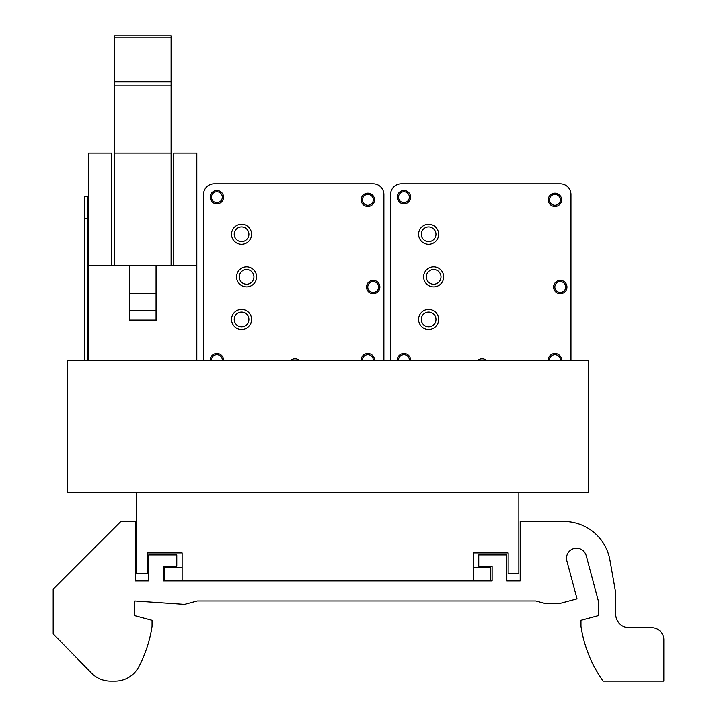 <?xml version="1.0" encoding="UTF-8"?>
<svg xmlns="http://www.w3.org/2000/svg" width="717" height="717" viewBox="0 0 717 717"><rect width="100%" height="100%" fill="white"/><g stroke="black" fill="none" stroke-linecap="round" stroke-linejoin="round"><path stroke-width="1.08" d="M598.345 615.679L580.976 620.33L580.976 626.362L580.976 620.33L598.345 615.679L598.345 600.98L598.345 615.679M598.345 600.98L586.201 555.621A10.02 10.02 -179.3 0 0 573.923 548.541A10.02 10.02 -179.3 0 0 566.833 560.811L577.033 598.865L566.833 560.811A10.02 10.02 -179.3 0 1 566.511 558.722M580.976 626.362A126.936 126.936 -179.3 0 0 603.149 681.15L663.825 681.15L663.825 639.725A12.028 12.028 -179.3 0 0 651.798 627.698L629.078 627.698L651.798 627.698A12.028 12.028 -179.3 0 1 663.781 638.73M176.776 554.877L148.715 554.877L148.715 580.931L135.352 580.931L148.715 580.931L148.715 554.877L176.776 554.877L176.776 566.233L163.413 566.233L163.413 580.931L492.122 580.931L492.122 566.233L478.759 566.233L478.759 554.877L506.82 554.877L506.82 580.931L520.183 580.931L520.183 521.474L563.876 521.474A46.766 46.766 -179.3 0 1 609.925 560.12L615.724 592.959L615.724 614.344A13.363 13.363 -179.3 0 0 629.078 627.698A13.363 13.363 -179.3 0 1 615.769 615.446M135.352 521.474L120.841 521.474L135.352 521.474L135.352 580.931M53.175 633.864L53.175 589.132L120.841 521.474L53.175 589.132L53.175 633.864L91.516 673.102A26.726 26.726 -179.3 0 0 110.633 681.15L115.061 681.15A26.726 26.726 -179.3 0 0 138.668 666.953A126.936 126.936 -179.3 0 0 152.058 626.362L152.058 620.33L134.688 615.679L134.688 600.98L134.688 615.679L152.058 620.33M615.724 592.959L609.925 560.12A46.766 46.766 -179.3 0 0 563.876 521.474L520.183 521.474L520.183 580.931L506.82 580.931M478.759 566.233L478.759 554.877L506.82 554.877M163.413 566.233L163.413 580.931L492.122 580.931L492.122 566.233M577.033 598.865L559.108 603.651L545.754 603.651L535.778 600.98L197.256 600.98L184.574 604.377L134.688 600.98M67.21 492.749L67.21 360.203L588.325 360.203L588.325 492.749L67.21 492.749M473.417 567.568L490.786 567.568L490.786 580.931L182.118 580.931L182.118 552.87L147.379 552.87L147.379 573.582L136.687 573.582L136.687 492.749M518.848 573.582L518.848 492.749L518.848 573.582L508.156 573.582L508.156 552.87L473.417 552.87L473.417 580.931M147.379 573.582L147.379 552.87L182.118 552.87L182.118 580.931L164.749 580.931L164.749 567.568L164.749 580.931M508.156 552.87L473.417 552.87M182.118 567.568L164.749 567.568M88.585 196.386L84.579 196.386L84.579 360.203M145.775 320.651L129.338 320.651L129.338 265.335L111.637 265.335L111.637 153.097L88.585 153.097L88.585 360.203M173.774 265.335L173.774 153.097L196.816 153.097L196.816 265.335L156.064 265.335L156.064 320.651L129.338 320.651M196.816 360.203L196.816 265.335M88.585 218.568L84.579 218.568M111.637 265.335L88.585 265.335M171.094 36.038L171.094 81.837L114.308 81.837L114.308 153.097L171.094 153.097L171.094 81.837M114.308 153.097L114.308 265.335L171.094 265.335L171.094 153.097M129.338 310.846L156.064 310.846M129.338 293.19L156.064 293.19M129.338 320.14L156.064 320.14M114.308 36.038L114.308 81.837M418.603 234.307A10.02 10.02 0 0 1 428.623 224.278A10.02 10.02 0 0 1 438.643 234.307A10.02 10.02 0 0 1 428.623 244.327A10.02 10.02 0 0 1 418.603 234.307M403.931 203.87A6.677 6.677 0 0 0 410.608 197.193A6.677 6.677 0 0 0 403.931 190.507A6.677 6.677 0 0 0 397.254 197.193A6.677 6.677 0 0 0 403.931 203.87M443.662 276.879A10.02 10.02 0 0 1 433.642 286.899A10.02 10.02 0 0 1 423.622 276.879A10.02 10.02 0 0 1 433.642 266.858A10.02 10.02 0 0 1 443.662 276.879M560.264 293.728A6.677 6.677 0 0 0 566.95 287.051A6.677 6.677 0 0 0 560.264 280.365A6.677 6.677 0 0 0 553.587 287.051A6.677 6.677 0 0 0 560.264 293.728M418.603 319.45A10.02 10.02 0 0 1 428.623 309.43A10.02 10.02 0 0 1 438.643 319.45A10.02 10.02 0 0 1 428.623 329.47A10.02 10.02 0 0 1 418.603 319.45M486.108 360.203A6.677 6.677 0 0 0 478.087 360.203M561.599 360.203A6.677 6.677 0 0 0 554.922 353.526A6.677 6.677 0 0 0 548.245 360.203M410.608 360.203A6.677 6.677 0 0 0 403.931 353.526A6.677 6.677 0 0 0 397.254 360.203M554.922 206.541A6.677 6.677 0 0 0 561.599 199.864A6.677 6.677 0 0 0 554.922 193.178A6.677 6.677 0 0 0 548.245 199.864A6.677 6.677 0 0 0 554.922 206.541M390.568 360.203L390.568 194.513A10.692 10.692 0 0 1 401.26 183.83L560.264 183.83A10.692 10.692 0 0 1 570.956 194.513L570.956 360.203M560.353 199.864A5.431 5.431 0 0 1 554.922 205.295A5.431 5.431 0 0 1 549.491 199.864A5.431 5.431 0 0 1 554.922 194.424A5.431 5.431 0 0 1 560.353 199.864M421.273 234.307A7.349 7.349 0 0 0 428.623 241.656A7.349 7.349 0 0 0 435.972 234.307A7.349 7.349 0 0 0 428.623 226.957A7.349 7.349 0 0 0 421.273 234.307M398.5 197.193A5.431 5.431 0 0 1 403.931 191.753A5.431 5.431 0 0 1 409.362 197.193A5.431 5.431 0 0 1 403.931 202.624A5.431 5.431 0 0 1 398.5 197.193M434.538 284.174A7.349 7.349 0 0 0 440.982 276.43A7.349 7.349 0 0 0 433.642 269.529A7.349 7.349 0 0 0 426.292 276.879A7.349 7.349 0 0 0 434.538 284.174M554.833 287.051A5.431 5.431 0 0 1 560.264 281.611A5.431 5.431 0 0 1 565.704 287.051A5.431 5.431 0 0 1 560.264 292.482A5.431 5.431 0 0 1 554.833 287.051M428.623 326.8A7.349 7.349 0 0 0 435.183 316.134A7.349 7.349 0 0 0 421.273 319.45A7.349 7.349 0 0 0 428.623 326.8M481.116 360.203A5.431 5.431 0 0 1 483.088 360.203M549.491 360.203A5.431 5.431 0 0 1 554.922 354.772A5.431 5.431 0 0 1 560.353 360.203M398.5 360.203A5.431 5.431 0 0 1 403.931 354.772A5.431 5.431 0 0 1 409.362 360.203M231.537 234.307A10.02 10.02 0 0 1 241.557 224.278A10.02 10.02 0 0 1 251.577 234.307A10.02 10.02 0 0 1 241.557 244.327A10.02 10.02 0 0 1 231.537 234.307M216.866 203.87A6.677 6.677 0 0 0 223.543 197.193A6.677 6.677 0 0 0 216.866 190.507A6.677 6.677 0 0 0 210.18 197.193A6.677 6.677 0 0 0 216.866 203.87M256.596 276.879A10.02 10.02 0 0 1 246.576 286.899A10.02 10.02 0 0 1 236.556 276.879A10.02 10.02 0 0 1 246.576 266.858A10.02 10.02 0 0 1 256.596 276.879M373.198 293.728A6.677 6.677 0 0 0 379.876 287.051A6.677 6.677 0 0 0 373.198 280.365A6.677 6.677 0 0 0 366.521 287.051A6.677 6.677 0 0 0 373.198 293.728M231.537 319.45A10.02 10.02 0 0 1 241.557 309.43A10.02 10.02 0 0 1 251.577 319.45A10.02 10.02 0 0 1 241.557 329.47A10.02 10.02 0 0 1 231.537 319.45M299.043 360.203A6.677 6.677 0 0 0 291.021 360.203M374.534 360.203A6.677 6.677 0 0 0 367.857 353.526A6.677 6.677 0 0 0 361.171 360.203M223.543 360.203A6.677 6.677 0 0 0 216.866 353.526A6.677 6.677 0 0 0 210.18 360.203M367.857 206.541A6.677 6.677 0 0 0 374.534 199.864A6.677 6.677 0 0 0 367.857 193.178A6.677 6.677 0 0 0 361.171 199.864A6.677 6.677 0 0 0 367.857 206.541M203.503 360.203L203.503 194.513A10.692 10.692 0 0 1 214.186 183.83L373.198 183.83A10.692 10.692 0 0 1 383.891 194.513L383.891 360.203M373.288 199.864A5.431 5.431 0 0 1 367.857 205.295A5.431 5.431 0 0 1 362.417 199.864A5.431 5.431 0 0 1 367.857 194.424A5.431 5.431 0 0 1 373.288 199.864M234.208 234.307A7.349 7.349 0 0 0 241.557 241.656A7.349 7.349 0 0 0 248.907 234.307A7.349 7.349 0 0 0 241.557 226.957A7.349 7.349 0 0 0 234.208 234.307M211.425 197.193A5.431 5.431 0 0 1 216.866 191.753A5.431 5.431 0 0 1 222.297 197.193A5.431 5.431 0 0 1 216.866 202.624A5.431 5.431 0 0 1 211.425 197.193M247.473 284.174A7.349 7.349 0 0 0 253.908 276.43A7.349 7.349 0 0 0 246.576 269.529A7.349 7.349 0 0 0 239.227 276.879A7.349 7.349 0 0 0 247.473 284.174M367.767 287.051A5.431 5.431 0 0 1 373.198 281.611A5.431 5.431 0 0 1 378.63 287.051A5.431 5.431 0 0 1 373.198 292.482A5.431 5.431 0 0 1 367.767 287.051M241.557 326.8A7.349 7.349 0 0 0 248.118 316.134A7.349 7.349 0 0 0 234.208 319.45A7.349 7.349 0 0 0 241.557 326.8M294.042 360.203A5.431 5.431 0 0 1 296.013 360.203M362.417 360.203A5.431 5.431 0 0 1 367.857 354.772A5.431 5.431 0 0 1 373.288 360.203M211.425 360.203A5.431 5.431 0 0 1 216.866 354.772A5.431 5.431 0 0 1 222.297 360.203M87.25 360.203L87.25 196.386M171.094 85.153L114.308 85.153M171.094 37.858L114.308 37.858M114.308 35.85L171.094 35.85"/></g></svg>

